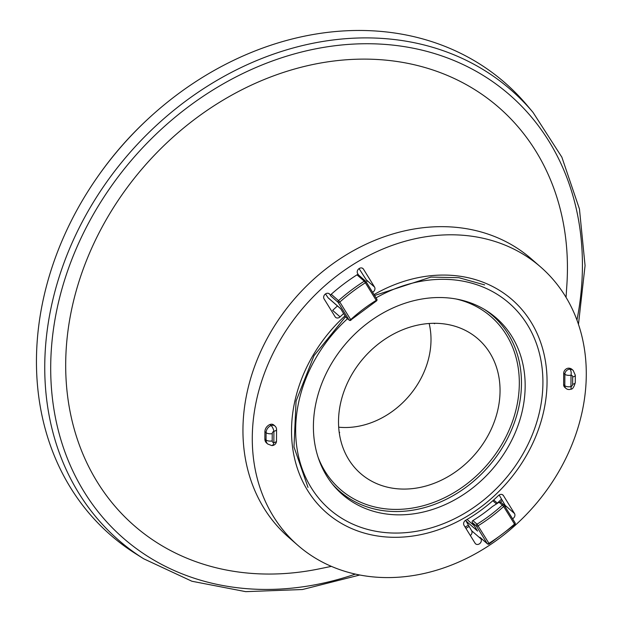 <?xml version="1.0" encoding="UTF-8"?>
<svg xmlns="http://www.w3.org/2000/svg" width="623" height="623" viewBox="0 0 623 623"><rect width="100%" height="100%" fill="white"/><g stroke="black" fill="none" stroke-linecap="round" stroke-linejoin="round"><path stroke-width="0.93" d="M328.453 298.051L340.617 308.665L345.921 317.247L349.192 320.152A1.386 1.386 0 0 0 351.029 320.129L350.687 319.622A1.386 0.763 148.3 0 1 349.005 319.934L345.921 317.247M343.639 313.548A144.474 119.063 -48.9 0 0 340.088 316.866A3.691 3.045 -48.9 0 1 335.633 317.372A3.691 3.045 -48.9 0 1 335.143 316.788L324.061 298.861A3.691 3.045 -48.9 0 1 325.011 294.329A3.691 3.045 -48.9 0 1 329.411 293.877A3.691 3.045 -48.9 0 1 329.902 294.461L330.852 295.995A1.386 1.145 -48.9 0 1 331.234 294.266A171.831 141.616 131.1 0 1 356.979 274.844A1.386 1.145 -48.9 0 1 358.389 274.852L365.685 281.214A1.386 1.145 131.1 0 0 364.268 281.199L356.979 274.844M327.978 297.638L325.518 293.924M367.259 281.362L359.058 268.606M358.498 274.953L357.625 273.536A3.691 3.045 -48.9 0 1 358.568 269.004A3.691 3.045 -48.9 0 1 362.968 268.552A3.691 3.045 -48.9 0 1 363.458 269.128L374.54 287.055A3.691 3.045 -48.9 0 1 372.811 292.171L372.196 291.634M480.419 537.68A1.386 1.145 -48.9 0 1 479.99 537.306L480.94 538.848A3.691 3.045 -48.9 0 1 479.998 543.381A3.691 3.045 -48.9 0 1 475.598 543.832A3.691 3.045 -48.9 0 1 475.108 543.248L464.026 525.321A3.691 3.045 -48.9 0 1 465.755 520.205A144.474 119.063 -48.9 0 0 498.486 495.511A3.691 3.045 -48.9 0 1 502.932 495.012A3.691 3.045 -48.9 0 1 503.431 495.589L514.505 513.516A3.691 3.045 -48.9 0 1 512.565 518.749M514.505 513.516L505.175 505.378L499.155 494.981M264.868 438.966L266.052 439.994A6.923 5.708 -48.9 0 0 267.758 444.035L266.574 443A6.923 5.708 -48.9 0 1 264.868 438.966L264.907 431.661A6.923 5.708 -48.9 0 1 269.954 424.528A4.618 3.8 -48.9 0 1 273.801 425.018L274.977 426.046A4.618 3.8 -48.9 0 0 271.137 425.556A4.618 1.394 -111.5 0 1 273.918 431.248A2.305 1.9 131.1 0 0 272.235 433.624L272.196 440.928A2.305 1.9 131.1 0 0 273.855 442.673A4.618 2.149 91 0 1 271.799 445.57A4.618 4.618 0 0 0 276.495 440.983A4.618 1.892 -179.7 0 1 273.855 442.673L273.918 431.248A4.618 1.892 -179.7 0 0 276.557 429.551A4.618 4.618 0 0 0 274.977 426.046M488.876 543.895L488.969 543.357A1.386 0.763 148.3 0 1 487.279 543.669L476.416 526.085L472.281 522.479A1.386 1.145 -48.9 0 1 472.888 520.579A144.474 119.063 -48.9 0 0 492.388 506.546L499.062 502.263L500.869 502.255L503.96 504.942A1.386 1.145 131.1 0 0 502.325 505.105L503.641 506.507A1.386 0.763 -31.7 0 0 504.225 505.261A1.386 0.763 -31.7 0 0 504.139 505.16A1.386 1.145 131.1 0 0 503.96 504.942A1.386 1.386 0 0 1 504.225 505.261L515.089 522.837A1.386 0.763 148.3 0 1 514.505 524.083L514.832 524.605A1.386 1.386 0 0 0 515.089 522.837A1.386 0.763 148.3 0 0 515.011 522.744L504.28 505.378M565.957 388.394L564.773 387.366A4.618 3.8 -48.9 0 1 563.628 384.671L564.812 385.699A4.618 3.8 -48.9 0 0 565.957 388.394A4.618 4.618 0 0 0 570.684 389.211C572.467 389.43 574.001 387.21 575.286 382.561A4.618 1.892 -179.7 0 1 572.638 384.259L572.677 376.954A2.305 1.9 131.1 0 0 571.018 375.202A4.618 2.149 -89 0 0 569.913 369.205A6.923 5.708 -48.9 0 1 573.176 370.412L575.325 375.256A4.618 1.892 -179.7 0 1 572.677 376.954M563.628 384.671L563.698 373.239A4.618 3.8 -48.9 0 1 568.729 368.17A6.923 5.708 -48.9 0 1 571.992 369.377L573.176 370.412M472.281 522.479L477.584 531.061L465.996 520.953L465.965 520.088M480.94 538.848L471.611 530.71L465.996 520.953M505.175 505.378A3.691 3.045 -48.9 0 1 505.565 507.426M471.611 530.71A3.691 3.045 -48.9 0 1 470.334 535.523M395.823 244.123A184.673 152.191 -48.9 0 1 540.678 267.026A184.673 152.191 -48.9 0 1 533.973 506.234A184.673 152.191 -48.9 0 1 297.887 545.359A184.673 152.191 -48.9 0 1 261.644 381.268A184.673 152.191 -48.9 0 1 395.823 244.123M540.678 267.026L531.349 258.888A184.673 152.191 131.1 0 0 386.494 235.985A184.673 152.191 131.1 0 0 252.307 373.13A184.673 152.191 131.1 0 0 288.558 537.221L297.887 545.359M340.088 316.866L332.666 310.402A144.474 119.063 -48.9 0 1 337.456 305.963M338.694 427.191A79.728 65.703 131.1 0 0 429.154 323.493M421.997 324.318A89.315 73.607 131.1 0 0 339.706 435.578A89.315 73.607 131.1 0 0 422.386 486.921A89.315 73.607 131.1 0 0 499.685 398.299A89.315 73.607 131.1 0 0 437.603 323.36A89.315 73.607 131.1 0 0 421.997 324.318M422.846 298.861A117.085 96.487 131.1 0 0 325.743 374.384A117.085 96.487 131.1 0 0 333.687 485.629A117.085 96.487 131.1 0 0 491.999 469.617A117.085 96.487 131.1 0 0 486.368 310.604A117.085 96.487 131.1 0 0 422.846 298.861M566.05 297.366L566.868 284.96A277.414 228.625 131.1 0 0 325.004 62.277A277.414 228.625 131.1 0 0 65.703 362.415A277.414 228.625 131.1 0 0 319.21 568.869L331.389 566.369M578.463 324.342L585.067 265.585L579.452 209.009L561.86 157.167L533.054 112.428L527.113 105.357A300.021 247.253 131.1 0 0 316.897 33.883A300.021 247.253 131.1 0 0 53.835 261.971A300.021 247.253 131.1 0 0 135.876 553.863L143.687 558.784L191.923 581.251L245.672 591.648L302.49 589.522L359.806 575.006M148.531 118.495A290.793 239.653 131.1 0 0 97.5 176.994M349.192 320.152A1.386 1.145 131.1 0 1 349.005 319.934L338.141 302.357A1.386 0.763 -31.7 0 0 339.823 302.046L338.523 300.629A171.831 141.616 -48.9 0 1 364.268 281.199L365.366 282.772A1.386 0.763 -31.7 0 0 365.95 281.526A1.386 0.763 -31.7 0 0 365.865 281.432A1.386 1.145 131.1 0 0 365.685 281.214A1.386 1.386 0 0 1 365.95 281.526L376.814 299.11A1.386 0.763 148.3 0 1 376.23 300.356L376.362 301.018A1.386 1.386 0 0 0 376.814 299.11A1.386 0.763 148.3 0 0 376.728 299.009L365.997 281.651M330.852 295.995L338.141 302.357A1.386 1.145 131.1 0 1 338.523 300.629L331.234 294.266M329.902 294.461L328.765 293.472M363.458 269.128L362.329 268.139M374.54 287.055L366.807 280.303M496.492 503.96L492.809 500.736M503.431 495.589L502.294 494.6M264.907 431.661L266.091 432.689A6.923 5.708 -48.9 0 1 271.137 425.556L269.954 424.528M272.196 440.928A4.618 1.892 0.3 0 1 266.052 439.994L266.091 432.689A4.618 1.892 0.3 0 0 272.235 433.624M568.729 368.17L569.913 369.205A4.618 3.8 131.1 0 0 564.874 374.275A4.618 1.892 -179.7 0 0 571.018 375.202L570.956 386.634A2.305 1.9 131.1 0 0 572.638 384.259M563.698 373.239L564.874 374.275L564.812 385.699A4.618 1.892 -179.7 0 0 570.956 386.634A4.618 1.394 68.5 0 1 570.684 389.211M374.018 294.586A141.281 116.431 -48.9 0 1 543.03 350.095A141.281 116.431 -48.9 0 1 437.237 530.173A141.281 116.431 -48.9 0 1 300.66 477.054A141.281 116.431 -48.9 0 1 345.049 315.83M503.641 506.507L514.505 524.083A170.453 140.471 -48.9 0 1 488.969 543.357L477.031 524.192A1.386 1.145 131.1 0 0 476.416 526.085A1.386 0.763 -31.7 0 0 478.106 525.773A145.86 120.208 -48.9 0 0 503.641 506.507M479.99 537.306L487.279 543.669A1.386 1.145 131.1 0 0 487.466 543.879A1.386 1.386 0 0 0 489.117 544.011L514.832 524.605M499.062 502.263L502.325 505.105A144.474 119.063 -48.9 0 1 477.031 524.192L472.888 520.579M339.823 302.046A170.453 140.471 -48.9 0 1 365.366 282.772L376.23 300.356A145.86 120.208 -48.9 0 0 350.687 319.622L339.823 302.046M350.827 319.996L376.362 301.018M474.344 525.82L467.048 519.457M318.119 457.344A114.624 94.462 131.1 0 0 486.843 465.124A114.624 94.462 131.1 0 0 456.238 299.017M332.378 484.032A116.446 95.965 131.1 0 0 488.479 466.549A116.446 95.965 131.1 0 0 484.608 309.522M347.517 318.696A136.71 112.662 131.1 0 0 344.908 520.158A136.71 112.662 131.1 0 0 535.858 425.034A136.71 112.662 131.1 0 0 423.445 280.872A136.71 112.662 131.1 0 0 376.051 297.872M465.132 527.113A164.472 135.541 131.1 0 0 468.371 525.15M497.318 503.111A164.472 135.541 131.1 0 0 501.507 499.14M576.953 320.074A293.994 242.285 131.1 0 0 325.502 47.083A293.994 242.285 131.1 0 0 51.117 383.277A293.994 242.285 131.1 0 0 355.367 574.095M533.054 112.428A298.588 246.077 131.1 0 0 323.843 41.297A298.588 246.077 131.1 0 0 62.043 268.295A298.588 246.077 131.1 0 0 143.687 558.784M497.52 503.283L493.696 499.95M484.639 284.913L458.878 277.694L430.968 277.071L374.587 295.497M345.586 316.702L314.031 355.655L296.065 401.064L293.986 446.979L308.003 487.404M487.466 543.879L480.177 537.524M276.557 429.551L276.495 440.983M575.286 382.561L575.325 375.256M267.758 444.035L271.799 445.57M340.695 308.79L328.189 297.88M339.667 432.572L339.068 431.832M434.613 323.726L433.795 323.236M339.122 431.716L339.465 432.393M433.686 323.306L434.41 323.555M465.918 528.39L469.096 526.443M500.503 502.037L502.216 500.394"/></g></svg>
